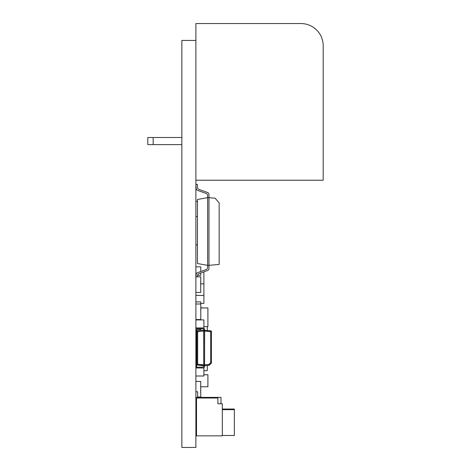 <?xml version="1.0" encoding="UTF-8"?>
<svg xmlns="http://www.w3.org/2000/svg" width="471" height="471" viewBox="0 0 471 471"><rect width="100%" height="100%" fill="white"/><g stroke="black" fill="none" stroke-linecap="round" stroke-linejoin="round"><path stroke-width="0.71" d="M195.883 180.228L323.188 180.228L323.188 45.805A22.255 22.255 0 0 0 300.934 23.55L195.883 23.55L195.883 447.45L181.865 447.45L181.865 40.435L195.883 40.435M300.934 23.55L265.32 23.55M153.152 137.497L153.152 144.621L147.812 144.621L147.812 137.497L181.865 137.497M153.152 144.621L181.865 144.621M197.455 276.854L197.549 275.588A2.225 2.225 0 0 1 198.962 273.61L207.511 270.548A2.225 2.225 0 0 0 208.971 268.382L208.971 265.338L207.634 265.338L207.634 197.679L208.971 197.679L208.971 265.338L219.162 264.443L219.162 202.977L215.17 198.22L208.971 197.679L208.971 194.635L208.971 197.679M208.971 268.458A2.225 2.225 0 0 0 208.971 268.382A2.225 2.225 0 0 1 208.971 268.458A2.225 2.225 0 0 0 208.971 268.382A2.225 2.225 0 0 1 208.971 268.458A2.225 2.225 0 0 0 208.971 268.382A2.225 2.225 0 0 1 208.971 268.458A2.225 2.225 0 0 0 208.971 268.382L208.971 265.338M196.013 276.854L196.171 274.675A2.225 2.225 0 0 1 197.632 272.627L206.192 269.559A2.225 2.225 0 0 0 207.617 267.487L207.634 265.338L197.443 263.536L197.443 199.474L207.634 197.679L207.617 195.524A2.225 2.225 0 0 0 206.192 193.457L197.632 190.39A2.225 2.225 0 0 1 196.171 188.335L195.883 184.467L197.325 184.367L197.549 187.429A2.225 2.225 0 0 0 198.962 189.407L207.511 192.468A2.225 2.225 0 0 1 208.971 194.635A2.225 2.225 0 0 0 208.971 194.558A2.225 2.225 0 0 1 208.971 194.635A2.225 2.225 0 0 0 208.971 194.558A2.225 2.225 0 0 1 208.971 194.635A2.225 2.225 0 0 0 208.971 194.558A2.225 2.225 0 0 1 208.971 194.635A2.225 2.225 0 0 0 208.971 194.558M200.693 283.86L203.896 283.86L203.89 295.405L195.883 295.405M195.883 319.915L203.896 319.915L203.896 327.928L195.883 327.928M203.896 271.838L203.89 283.86M203.896 307.94L200.781 307.775M203.896 295.405L203.896 303.418L200.781 303.418M195.883 367.986L203.896 367.986L203.896 375.999L195.883 375.999M195.883 329.576L200.781 329.576L200.781 328.729M200.693 280.863L200.693 288.429L200.781 276.854L195.883 276.854M200.693 288.429L200.781 292.432L195.883 292.432M197.579 275.305L200.781 275.305L200.781 272.956M200.781 271.496L200.781 266.851L195.883 266.851M200.693 393.014L200.693 385.443L200.781 397.018L197.667 397.018M195.883 319.568L200.781 319.568L200.781 303.989L195.883 303.989M200.693 385.443L200.781 381.439L195.883 381.439M200.781 303.989L200.781 301.899L195.883 301.899M200.781 307.999L200.693 310.354M207.905 312.391L207.905 307.94L200.781 307.94M207.905 322.188L207.905 326.638L203.896 326.638M203.896 374.733L207.905 374.733L207.905 386.756L200.693 386.756M207.905 309.164L207.899 321.181M196.507 435.84L222.324 435.84L222.324 403.794L217.873 403.794L217.873 398.007L196.507 398.007L196.507 435.84L195.883 435.84M195.883 397.383L220.987 397.383L220.987 403.794M195.883 391.778L197.667 391.778L197.667 397.383M222.324 409.046L234.34 409.046L234.34 435.487L222.324 435.487M234.34 409.67L222.324 409.67M196.595 329.576L196.595 367.498M207.281 365.461L207.281 370.659L203.896 370.659M207.281 326.638L207.281 330.412M195.883 332.379L196.595 332.379M195.883 363.535L196.595 363.535M203.666 364.913L203.719 366.25A0.889 0.889 0 0 1 202.83 367.144L197.667 367.144A1.778 1.778 0 0 0 196.148 367.986M203.637 330.418L203.766 365.743L204.608 365.743L204.608 366.25A1.778 1.778 0 0 1 203.225 367.986M203.719 365.737L197.661 365.102A0.889 0.889 0 0 1 196.866 364.218L196.866 331.655L197.661 331.655L197.661 330.766L203.672 330.136L203.766 331.019L203.672 330.136L204.608 330.13L204.608 329.618A1.778 1.778 0 0 0 203.384 327.928M209.507 365.025A0.889 0.889 0 0 1 208.971 365.284L208.971 364.395L209.507 365.025L211.202 363.329A0.889 0.889 0 0 0 211.461 362.699L211.461 331.655A0.889 0.889 0 0 0 210.667 330.766L210.667 331.655L211.461 331.655A0.889 0.889 0 0 0 210.667 330.766L204.691 330.418M211.202 363.329L210.667 362.699L211.461 362.699M204.661 330.954L204.655 330.136L204.655 331.019L210.667 331.655L210.667 362.699L208.971 364.395L204.655 364.848L204.655 365.737L208.971 365.284M204.561 330.13L204.561 365.743L204.655 331.019M196.177 327.928A1.778 1.778 0 0 0 197.667 328.729L202.83 328.729A0.889 0.889 0 0 1 203.719 329.618L203.766 330.13M203.737 365.737L203.666 330.954M196.866 331.655A0.889 0.889 0 0 1 197.661 330.766M196.866 364.218L197.661 364.218L197.661 365.102L203.637 365.455M204.608 330.13L204.608 329.618M197.443 216.489L195.883 216.489M197.443 201.352L195.883 201.352M197.443 244.843L195.883 244.843M207.899 322.188L207.899 312.391M204.655 364.848L203.766 364.848M203.766 331.019L204.561 331.019M203.672 331.019L197.661 331.655L197.661 364.218L203.672 364.848"/></g></svg>
